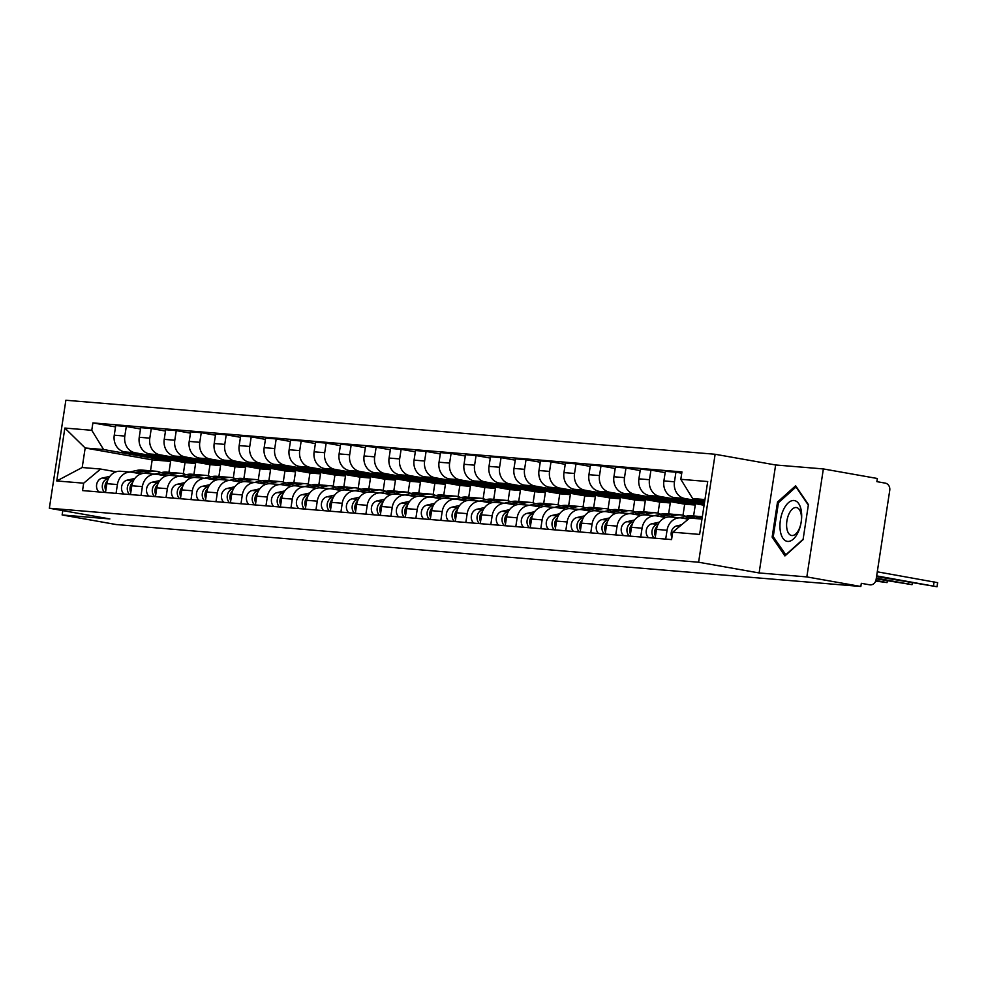 <?xml version="1.0" encoding="UTF-8"?>
<svg xmlns="http://www.w3.org/2000/svg" width="987" height="987" viewBox="0 0 987 987"><rect width="100%" height="100%" fill="white"/><g stroke="black" fill="none" stroke-linecap="round" stroke-linejoin="round"><path stroke-width="1.48" d="M806.835 576.914L823.355 468.936L775.634 464.976L715.131 454.267L65.87 400.253L49.35 508.231L698.611 562.232L759.114 572.953L806.835 576.914L860.837 586.475L116.121 524.529L62.132 514.967L109.853 518.94L49.35 508.231M823.355 468.936L877.357 478.498L876.875 481.644L885.29 483.137A6.378 5.503 94.8 0 1 889.743 490.391L876.111 579.48A6.378 5.503 94.8 0 1 870.164 584.872L869.72 584.822A6.378 5.503 94.8 0 0 870.164 584.872M62.798 510.612L62.132 514.967M869.72 584.822L861.318 583.329L860.837 586.475M704.582 502.001L684.731 498.484A14.657 12.658 -85.2 0 1 674.466 481.792L675.935 472.193L665.361 471.317L663.893 480.916A14.657 12.658 94.8 0 0 674.158 497.608L704.434 502.963M680.746 517.879L670.173 516.991A14.657 12.658 94.8 0 0 656.478 529.39L667.052 530.278A14.657 12.658 -85.2 0 1 680.746 517.879A14.657 12.658 -85.2 0 1 681.746 518.002L688.309 519.162M667.052 530.278L665.694 539.099M681.733 473.217L675.935 472.193M656.478 529.39L655.134 538.223M704.237 504.283L659.748 496.412A14.657 12.658 -85.2 0 1 649.483 479.719L650.951 470.12L640.378 469.232L638.91 478.843A14.657 12.658 94.8 0 0 649.175 495.523L704.089 505.245M640.711 537.014L642.068 528.193A14.657 12.658 -85.2 0 1 655.763 515.794A14.657 12.658 -85.2 0 1 656.762 515.93L665.769 517.521M665.164 472.625L650.951 470.12M655.763 515.794L645.19 514.918A14.657 12.658 94.8 0 0 631.495 527.317L630.15 536.138M693.602 515.967L695.267 505.036L634.764 494.327A14.657 12.658 -85.2 0 1 624.5 477.634L625.968 468.035L615.394 467.159L613.926 476.758A14.657 12.658 94.8 0 0 624.191 493.451L684.694 504.16L682.992 515.313M615.728 534.942L617.085 526.12A14.657 12.658 -85.2 0 1 630.779 513.721A14.657 12.658 -85.2 0 1 631.779 513.845L640.785 515.436M640.181 470.552L625.968 468.035M630.779 513.721L620.206 512.833A14.657 12.658 94.8 0 0 606.511 525.244L605.167 534.066M668.618 513.894L670.284 502.963L609.781 492.254A14.657 12.658 -85.2 0 1 599.516 475.561L600.984 465.963L590.411 465.074L588.943 474.685A14.657 12.658 94.8 0 0 599.208 491.366L659.711 502.075L658.008 513.24M590.744 532.857L592.101 524.035A14.657 12.658 -85.2 0 1 605.796 511.636A14.657 12.658 -85.2 0 1 606.795 511.772L615.802 513.363M615.197 468.48L600.984 465.963M605.796 511.636L595.223 510.76A14.657 12.658 94.8 0 0 581.528 523.159L580.183 531.981M643.635 511.809L645.301 500.878L584.797 490.169A14.657 12.658 -85.2 0 1 574.533 473.476L576.001 463.878L565.428 463.002L563.959 472.6A14.657 12.658 94.8 0 0 574.224 489.293L634.727 500.002L633.025 511.155M565.761 530.784L567.118 521.963A14.657 12.658 -85.2 0 1 580.812 509.563A14.657 12.658 -85.2 0 1 581.812 509.687L590.818 511.278M590.214 466.395L576.001 463.878M580.812 509.563L570.239 508.675A14.657 12.658 94.8 0 0 556.545 521.087L555.188 529.908M618.652 509.736L620.317 498.805L559.814 488.096A14.657 12.658 -85.2 0 1 549.549 471.404L551.017 461.805L540.444 460.917L538.976 470.528A14.657 12.658 94.8 0 0 549.241 487.208L609.744 497.929L608.041 509.082M540.777 528.699L542.134 519.878A14.657 12.658 -85.2 0 1 555.829 507.478A14.657 12.658 -85.2 0 1 556.828 507.614L565.835 509.206M565.23 464.322L551.017 461.805M555.829 507.478L545.256 506.602A14.657 12.658 94.8 0 0 531.561 519.002L530.204 527.823M593.656 507.651L595.334 496.72L534.831 486.011A14.657 12.658 -85.2 0 1 524.566 469.318L526.034 459.72L515.461 458.844L513.993 468.443A14.657 12.658 94.8 0 0 524.257 485.135L584.76 495.844L583.058 506.997M515.794 526.626L517.151 517.805A14.657 12.658 -85.2 0 1 530.846 505.406A14.657 12.658 -85.2 0 1 531.845 505.529L540.851 507.133M540.247 462.237L526.034 459.72M530.846 505.406L520.272 504.517A14.657 12.658 94.8 0 0 506.578 516.929L505.221 525.75M568.672 505.578L570.35 494.647L509.847 483.938A14.657 12.658 -85.2 0 1 499.582 467.246L501.051 457.647L490.477 456.759L489.009 466.37A14.657 12.658 94.8 0 0 499.274 483.062L559.777 493.771L558.074 504.925M490.81 524.553L492.168 515.72A14.657 12.658 -85.2 0 1 505.862 503.321A14.657 12.658 -85.2 0 1 506.862 503.456L515.868 505.048M515.263 460.164L501.051 457.647M505.862 503.321L495.289 502.445A14.657 12.658 94.8 0 0 481.594 514.844L480.237 523.665M543.689 503.493L545.367 492.562L484.864 481.853A14.657 12.658 -85.2 0 1 474.599 465.173L476.067 455.562L465.494 454.686L464.026 464.285A14.657 12.658 94.8 0 0 474.291 480.977L534.794 491.686L533.091 502.852M465.827 522.468L467.184 513.647A14.657 12.658 -85.2 0 1 480.879 501.248A14.657 12.658 -85.2 0 1 481.878 501.371L490.884 502.975M490.28 458.079L476.067 455.562M480.879 501.248L470.305 500.372A14.657 12.658 94.8 0 0 456.611 512.771L455.254 521.592M518.706 501.421L520.383 490.49L459.88 479.781A14.657 12.658 -85.2 0 1 449.616 463.088L451.084 453.489L440.51 452.614L439.042 462.212A14.657 12.658 94.8 0 0 449.307 478.905L509.81 489.614L508.108 500.767M440.844 520.396L442.201 511.574A14.657 12.658 -85.2 0 1 455.895 499.163A14.657 12.658 -85.2 0 1 456.895 499.299L465.901 500.89M465.296 456.006L451.084 453.489M455.895 499.163L445.322 498.287A14.657 12.658 94.8 0 0 431.627 510.686L430.27 519.507M493.722 499.348L495.4 488.417L434.897 477.696A14.657 12.658 -85.2 0 1 424.632 461.015L426.1 451.404L415.527 450.528L414.059 460.127A14.657 12.658 94.8 0 0 424.324 476.82L484.827 487.529L483.124 498.694M415.86 518.311L417.205 509.489A14.657 12.658 -85.2 0 1 430.912 497.09A14.657 12.658 -85.2 0 1 431.911 497.214L440.918 498.817M440.313 453.921L426.1 451.404M430.912 497.09L420.339 496.214A14.657 12.658 94.8 0 0 406.644 508.613L405.287 517.435M468.739 497.263L470.417 486.332L409.913 475.623A14.657 12.658 -85.2 0 1 399.649 458.93L401.117 449.332L390.544 448.456L389.075 458.054A14.657 12.658 94.8 0 0 399.34 474.747L459.843 485.456L458.141 496.609M390.877 516.238L392.221 507.417A14.657 12.658 -85.2 0 1 405.928 495.005A14.657 12.658 -85.2 0 1 406.928 495.141L415.934 496.732M415.33 451.849L401.117 449.332M405.928 495.005L395.355 494.129A14.657 12.658 94.8 0 0 381.661 506.528L380.303 515.35M443.755 495.19L445.433 484.259L384.93 473.538A14.657 12.658 -85.2 0 1 374.665 456.858L376.133 447.247L365.56 446.371L364.092 455.969A14.657 12.658 94.8 0 0 374.357 472.662L434.86 483.371L433.157 494.536M365.893 514.153L367.238 505.332A14.657 12.658 -85.2 0 1 380.945 492.932A14.657 12.658 -85.2 0 1 381.944 493.056L390.951 494.66M390.346 449.764L376.133 447.247M380.945 492.932L370.372 492.057A14.657 12.658 94.8 0 0 356.677 504.456L355.32 513.277M418.772 493.105L420.45 482.174L359.947 471.465A14.657 12.658 -85.2 0 1 349.682 454.773L351.15 445.174L340.577 444.298L339.109 453.897A14.657 12.658 94.8 0 0 349.373 470.589L409.876 481.298L408.174 492.451M340.91 512.08L342.255 503.259A14.657 12.658 -85.2 0 1 355.962 490.847A14.657 12.658 -85.2 0 1 356.961 490.983L365.967 492.575M365.363 447.691L351.15 445.174M355.962 490.847L345.388 489.971A14.657 12.658 94.8 0 0 331.694 502.371L330.337 511.192M393.788 491.032L395.466 480.101L334.963 469.393A14.657 12.658 -85.2 0 1 324.698 452.7L326.166 443.101L315.593 442.213L314.125 451.812A14.657 12.658 94.8 0 0 324.39 468.504L384.893 479.213L383.19 490.379M315.926 509.995L317.271 501.174A14.657 12.658 -85.2 0 1 330.978 488.775A14.657 12.658 -85.2 0 1 331.977 488.91L340.984 490.502M340.379 445.606L326.166 443.101M330.978 488.775L320.405 487.899A14.657 12.658 94.8 0 0 306.71 500.298L305.353 509.119M368.805 488.947L370.483 478.016L309.98 467.307A14.657 12.658 -85.2 0 1 299.715 450.615L301.183 441.016L290.61 440.14L289.142 449.739A14.657 12.658 94.8 0 0 299.406 466.432L359.91 477.14L358.207 488.294M290.943 507.923L292.288 499.101A14.657 12.658 -85.2 0 1 305.982 486.702A14.657 12.658 -85.2 0 1 306.994 486.825L316 488.417M315.396 443.533L301.183 441.016M305.982 486.702L295.421 485.814A14.657 12.658 94.8 0 0 281.727 498.213L280.37 507.047M343.821 486.875L345.499 475.944L284.996 465.235A14.657 12.658 -85.2 0 1 274.731 448.542L276.2 438.944L265.626 438.055L264.158 447.666A14.657 12.658 94.8 0 0 274.423 464.346L334.926 475.055L333.224 486.221M265.959 505.837L267.304 497.016A14.657 12.658 -85.2 0 1 280.999 484.617A14.657 12.658 -85.2 0 1 282.011 484.753L291.017 486.344M290.412 441.46L276.2 438.944M280.999 484.617L270.438 483.741A14.657 12.658 94.8 0 0 256.743 496.14L255.386 504.962M318.838 484.79L320.516 473.859L260.013 463.15A14.657 12.658 -85.2 0 1 249.748 446.457L251.216 436.859L240.643 435.983L239.175 445.581A14.657 12.658 94.8 0 0 249.44 462.274L309.943 472.983L308.24 484.136M240.976 503.765L242.321 494.943A14.657 12.658 -85.2 0 1 256.015 482.544A14.657 12.658 -85.2 0 1 257.027 482.668L266.034 484.259M265.429 439.375L251.216 436.859M256.015 482.544L245.455 481.656A14.657 12.658 94.8 0 0 231.76 494.068L230.403 502.889M293.855 482.717L295.532 471.786L235.029 461.077A14.657 12.658 -85.2 0 1 224.765 444.384L226.233 434.786L215.66 433.898L214.191 443.508A14.657 12.658 94.8 0 0 224.456 460.189L284.959 470.91L283.257 482.063M215.993 501.68L217.337 492.858A14.657 12.658 -85.2 0 1 231.032 480.459A14.657 12.658 -85.2 0 1 232.031 480.595L241.05 482.187M240.446 437.303L226.233 434.786M231.032 480.459L220.471 479.583A14.657 12.658 94.8 0 0 206.776 491.982L205.419 500.804M268.871 480.632L270.549 469.701L210.046 458.992A14.657 12.658 -85.2 0 1 199.781 442.299L201.249 432.701L190.676 431.825L189.208 441.423A14.657 12.658 94.8 0 0 199.473 458.116L259.976 468.825L258.273 479.978M191.009 499.607L192.354 490.786A14.657 12.658 -85.2 0 1 206.049 478.387A14.657 12.658 -85.2 0 1 207.048 478.51L216.067 480.114M215.462 435.218L201.249 432.701M206.049 478.387L195.488 477.498A14.657 12.658 94.8 0 0 181.793 489.91L180.436 498.731M243.888 478.559L245.566 467.628L185.062 456.919A14.657 12.658 -85.2 0 1 174.798 440.227L176.266 430.628L165.693 429.74L164.224 439.351A14.657 12.658 94.8 0 0 174.489 456.043L234.992 466.752L233.29 477.905M166.026 497.534L167.371 488.701A14.657 12.658 -85.2 0 1 181.065 476.302A14.657 12.658 -85.2 0 1 182.064 476.437L191.083 478.029M190.479 433.145L176.266 430.628M181.065 476.302L170.504 475.426A14.657 12.658 94.8 0 0 156.797 487.825L155.452 496.646M218.904 476.474L220.582 465.543L160.067 454.834A14.657 12.658 -85.2 0 1 149.802 438.154L151.282 428.543L140.709 427.667L139.241 437.266A14.657 12.658 94.8 0 0 149.506 453.958L210.009 464.667L208.306 475.82M141.042 495.449L142.387 486.628A14.657 12.658 -85.2 0 1 156.082 474.229A14.657 12.658 -85.2 0 1 157.081 474.352L166.1 475.956M165.495 431.06L151.282 428.543M156.082 474.229L145.521 473.353A14.657 12.658 94.8 0 0 131.814 485.752L130.469 494.573M193.921 474.402L195.599 463.471L135.083 452.762A14.657 12.658 -85.2 0 1 124.818 436.069L126.299 426.47L115.726 425.594L114.258 435.193A14.657 12.658 94.8 0 0 124.522 451.886L185.025 462.595L183.311 473.748M116.059 493.377L117.404 484.555A14.657 12.658 -85.2 0 1 131.098 472.144A14.657 12.658 -85.2 0 1 132.098 472.279L141.116 473.871M140.499 428.987L126.299 426.47M131.098 472.144L120.537 471.268A14.657 12.658 94.8 0 0 106.83 483.667L105.486 492.488M195.599 463.471L185.025 462.595M220.582 465.543L210.009 464.667M245.566 467.628L234.992 466.752M270.549 469.701L259.976 468.825M295.532 471.786L284.959 470.91M320.516 473.859L309.943 472.983M345.499 475.944L334.926 475.055M370.483 478.016L359.91 477.14M395.466 480.101L384.893 479.213M420.45 482.174L409.876 481.298M445.433 484.259L434.86 483.371M470.417 486.332L459.843 485.456M495.4 488.417L484.827 487.529M520.383 490.49L509.81 489.614M545.367 492.562L534.794 491.686M570.35 494.647L559.777 493.771M595.334 496.72L584.76 495.844M620.317 498.805L609.744 497.929M645.301 500.878L634.727 500.002M670.284 502.963L659.711 502.075M695.267 505.036L684.694 504.16M704.952 499.558L692.64 498.534L704.78 500.68M692.64 498.534L680.808 479.3L707.716 481.545L699.623 534.423L672.715 532.19L689.642 518.052L701.967 519.076M168.937 472.317L170.615 461.385L152.195 459.856L85.178 447.999L82.192 467.517L100.612 469.047L83.673 483.186L82.538 490.588L671.579 539.581L672.715 532.19M83.673 483.186L56.765 480.953L64.858 428.062L91.766 430.295L103.598 449.529L85.178 447.999L64.858 428.062M680.808 479.3L681.943 471.909L92.901 422.905L91.766 430.295M715.131 454.267L698.611 562.232M775.634 464.976L759.114 572.953M772.142 537.113L784.912 555.94L803.048 539.692L808.415 504.616L795.645 485.789L777.509 502.038L772.142 537.113L773.709 537.397M152.195 459.856L150.517 470.787M170.615 461.385L103.598 449.529M100.612 469.047L116.133 471.798M115.516 426.902L92.901 422.905M82.192 467.517L56.765 480.953M778.928 502.297L777.509 502.038M681.523 524.825L676.909 525.849A7.97 6.884 94.8 0 0 671.9 537.471M877.295 571.806L937.65 582.663L937.021 586.747L876.666 575.89M876.555 576.568L937.021 586.747M698.327 516.423A19.123 16.52 94.8 0 0 696.97 516.25A19.123 16.52 94.8 0 0 692.677 516.546L684.127 518.422M696.97 516.25L691.208 515.769A19.123 16.52 94.8 0 0 686.903 516.065L679.253 517.743M658.218 524.134L657.687 524.245A7.97 6.884 94.8 0 0 652.197 530.044A7.97 6.884 94.8 0 0 654.245 538.149M659.526 522.098L651.926 523.764A7.97 6.884 94.8 0 0 646.436 529.563A7.97 6.884 94.8 0 0 648.471 537.668M702.337 516.694L699.697 516.472A19.123 16.52 94.8 0 0 695.391 516.769L686.212 518.792M702.275 517.052A19.123 16.52 94.8 0 0 701.165 517.25L695.366 518.52M657.33 526.12A7.97 6.884 94.8 0 0 655.442 536.163M876.209 578.851L912.037 584.674L876.308 578.172M673.344 514.35A19.123 16.52 94.8 0 0 671.987 514.178A19.123 16.52 94.8 0 0 667.693 514.461L659.143 516.349M671.987 514.178L666.225 513.696A19.123 16.52 94.8 0 0 661.919 513.98L654.27 515.67M633.235 522.049L632.704 522.172A7.97 6.884 94.8 0 0 627.214 527.971A7.97 6.884 94.8 0 0 629.25 536.064M634.542 520.013L626.942 521.691A7.97 6.884 94.8 0 0 621.452 527.49A7.97 6.884 94.8 0 0 623.488 535.583M685.681 516.337A19.123 16.52 94.8 0 0 680.475 514.881L674.713 514.4A19.123 16.52 94.8 0 0 670.407 514.696L661.228 516.719M680.475 514.881A19.123 16.52 94.8 0 0 676.181 515.165L666.978 517.2M666.78 517.237L665.633 517.496M632.346 524.035A7.97 6.884 94.8 0 0 630.459 534.09M875.666 581.096L887.054 582.589L875.901 580.442M801.395 511.476A20.715 10.413 -80 0 0 788.329 502.802A20.715 10.413 -80 0 0 780.236 530.438A20.715 10.413 -80 0 0 793.314 539.112A20.715 10.413 -80 0 0 801.395 511.476M801.271 515.041A14.188 7.131 -80 0 0 796.497 507.565A14.188 7.131 -80 0 0 789.057 513.733A14.188 7.131 -80 0 0 786.787 528.02A14.188 7.131 -80 0 0 791.562 535.497A14.188 7.131 -80 0 0 799.001 529.316A14.188 7.131 -80 0 0 801.271 515.041M785.948 555.002L773.24 536.706L778.447 502.716L796.015 486.973L808.341 505.122M803.11 539.272L785.615 554.953M648.36 512.278A19.123 16.52 94.8 0 0 647.003 512.093A19.123 16.52 94.8 0 0 642.71 512.389L634.16 514.264M647.003 512.093L641.242 511.611A19.123 16.52 94.8 0 0 636.936 511.908L629.287 513.598M608.251 519.976L607.721 520.087A7.97 6.884 94.8 0 0 602.23 525.886A7.97 6.884 94.8 0 0 604.266 533.992M609.547 517.941L601.959 519.618A7.97 6.884 94.8 0 0 596.469 525.405A7.97 6.884 94.8 0 0 598.504 533.511M660.698 514.252A19.123 16.52 94.8 0 0 655.491 512.796L649.73 512.315A19.123 16.52 94.8 0 0 645.424 512.611L636.245 514.634M655.491 512.796A19.123 16.52 94.8 0 0 651.198 513.092L641.994 515.115M641.797 515.165L640.637 515.411M607.363 521.963A7.97 6.884 94.8 0 0 605.475 532.005M623.377 510.193A19.123 16.52 94.8 0 0 622.02 510.02A19.123 16.52 94.8 0 0 617.726 510.304L609.176 512.191M622.02 510.02L616.258 509.539A19.123 16.52 94.8 0 0 611.952 509.823L604.303 511.513M583.268 517.891L582.737 518.015A7.97 6.884 94.8 0 0 577.247 523.813A7.97 6.884 94.8 0 0 579.283 531.907M584.563 515.856L576.976 517.533A7.97 6.884 94.8 0 0 571.485 523.332A7.97 6.884 94.8 0 0 573.521 531.425M635.714 512.179A19.123 16.52 94.8 0 0 630.508 510.723L624.746 510.242A19.123 16.52 94.8 0 0 620.441 510.538L611.261 512.561M630.508 510.723A19.123 16.52 94.8 0 0 626.214 511.007L617.011 513.043M616.813 513.08L615.654 513.339M582.379 519.878A7.97 6.884 94.8 0 0 580.492 529.933M598.393 508.12A19.123 16.52 94.8 0 0 597.036 507.935A19.123 16.52 94.8 0 0 592.743 508.231L584.193 510.106M597.036 507.935L591.275 507.454A19.123 16.52 94.8 0 0 586.969 507.75L579.32 509.44M558.284 515.819L557.754 515.93A7.97 6.884 94.8 0 0 552.264 521.728A7.97 6.884 94.8 0 0 554.299 529.834M559.58 513.783L551.992 515.461A7.97 6.884 94.8 0 0 546.502 521.247A7.97 6.884 94.8 0 0 548.538 529.353M610.731 510.094A19.123 16.52 94.8 0 0 605.524 508.638L599.763 508.157A19.123 16.52 94.8 0 0 595.457 508.453L586.266 510.476M605.524 508.638A19.123 16.52 94.8 0 0 601.231 508.934L592.027 510.958M591.83 511.007L590.67 511.254M557.396 517.805A7.97 6.884 94.8 0 0 555.508 527.86M573.41 506.035A19.123 16.52 94.8 0 0 572.053 505.862A19.123 16.52 94.8 0 0 567.759 506.146L559.21 508.034M572.053 505.862L566.291 505.381A19.123 16.52 94.8 0 0 561.985 505.665L554.336 507.355M533.301 513.746L532.77 513.857A7.97 6.884 94.8 0 0 527.28 519.655A7.97 6.884 94.8 0 0 529.316 527.749M534.596 511.698L527.009 513.376A7.97 6.884 94.8 0 0 521.518 519.174A7.97 6.884 94.8 0 0 523.554 527.268M585.747 508.021A19.123 16.52 94.8 0 0 580.541 506.565L574.779 506.084A19.123 16.52 94.8 0 0 570.474 506.38L561.282 508.404M580.541 506.565A19.123 16.52 94.8 0 0 576.235 506.862L567.044 508.885M566.846 508.922L565.687 509.181M532.4 515.732A7.97 6.884 94.8 0 0 530.525 525.775M548.427 503.962A19.123 16.52 94.8 0 0 547.069 503.777A19.123 16.52 94.8 0 0 542.764 504.073L534.226 505.949M547.069 503.777L541.308 503.296A19.123 16.52 94.8 0 0 537.002 503.592L529.353 505.282M508.317 511.661L507.787 511.784A7.97 6.884 94.8 0 0 502.297 517.57A7.97 6.884 94.8 0 0 504.332 525.676M509.613 509.625L502.025 511.303A7.97 6.884 94.8 0 0 496.535 517.102A7.97 6.884 94.8 0 0 498.571 525.195M560.764 505.936A19.123 16.52 94.8 0 0 555.558 504.48L549.796 504.012A19.123 16.52 94.8 0 0 545.49 504.295L536.299 506.319M555.558 504.48A19.123 16.52 94.8 0 0 551.252 504.776L542.06 506.8M541.863 506.849L540.703 507.096M507.417 513.647A7.97 6.884 94.8 0 0 505.541 523.702M523.443 501.877A19.123 16.52 94.8 0 0 522.086 501.704A19.123 16.52 94.8 0 0 517.78 501.988L509.243 503.876M522.086 501.704L516.324 501.223A19.123 16.52 94.8 0 0 512.019 501.519L504.369 503.197M483.334 509.588L482.803 509.699A7.97 6.884 94.8 0 0 477.313 515.498A7.97 6.884 94.8 0 0 479.349 523.591M484.629 507.552L477.029 509.218A7.97 6.884 94.8 0 0 471.552 515.017A7.97 6.884 94.8 0 0 473.587 523.11M535.781 503.863A19.123 16.52 94.8 0 0 530.574 502.408L524.813 501.927A19.123 16.52 94.8 0 0 520.507 502.223L511.315 504.246M530.574 502.408A19.123 16.52 94.8 0 0 526.268 502.704L517.077 504.727M516.88 504.764L515.72 505.023M482.433 511.574A7.97 6.884 94.8 0 0 480.558 521.617M498.46 499.804A19.123 16.52 94.8 0 0 497.103 499.619A19.123 16.52 94.8 0 0 492.797 499.915L484.259 501.791M497.103 499.619L491.341 499.138A19.123 16.52 94.8 0 0 487.035 499.434L479.386 501.125M458.35 507.503L457.82 507.626A7.97 6.884 94.8 0 0 452.33 513.425A7.97 6.884 94.8 0 0 454.365 521.518M459.646 505.467L452.046 507.145A7.97 6.884 94.8 0 0 446.568 512.944A7.97 6.884 94.8 0 0 448.604 521.037M510.797 501.778A19.123 16.52 94.8 0 0 505.591 500.335L499.829 499.854A19.123 16.52 94.8 0 0 495.523 500.138L486.332 502.161M505.591 500.335A19.123 16.52 94.8 0 0 501.285 500.619L492.094 502.642M491.896 502.691L490.736 502.951M457.45 509.489A7.97 6.884 94.8 0 0 455.575 519.544M473.476 497.719A19.123 16.52 94.8 0 0 472.119 497.547A19.123 16.52 94.8 0 0 467.813 497.83L459.276 499.718M472.119 497.547L466.357 497.066A19.123 16.52 94.8 0 0 462.052 497.362L454.402 499.04M433.367 505.43L432.837 505.541A7.97 6.884 94.8 0 0 427.346 511.34A7.97 6.884 94.8 0 0 429.382 519.433M434.662 503.395L427.063 505.06A7.97 6.884 94.8 0 0 421.585 510.859A7.97 6.884 94.8 0 0 423.62 518.952M485.814 499.706A19.123 16.52 94.8 0 0 480.607 498.25L474.846 497.769A19.123 16.52 94.8 0 0 470.54 498.065L461.348 500.088M480.607 498.25A19.123 16.52 94.8 0 0 476.302 498.546L467.11 500.569M466.913 500.619L465.753 500.865M432.466 507.417A7.97 6.884 94.8 0 0 430.591 517.459M448.493 495.647A19.123 16.52 94.8 0 0 447.136 495.462A19.123 16.52 94.8 0 0 442.83 495.758L434.292 497.645M447.136 495.462L441.362 494.98A19.123 16.52 94.8 0 0 437.068 495.277L429.419 496.967M408.384 503.345L407.853 503.469A7.97 6.884 94.8 0 0 402.363 509.267A7.97 6.884 94.8 0 0 404.399 517.361M409.679 501.31L402.079 502.988A7.97 6.884 94.8 0 0 396.601 508.786A7.97 6.884 94.8 0 0 398.637 516.88M460.83 497.621A19.123 16.52 94.8 0 0 455.624 496.177L449.85 495.696A19.123 16.52 94.8 0 0 445.556 495.98L436.365 498.003M455.624 496.177A19.123 16.52 94.8 0 0 451.318 496.461L442.127 498.484M441.929 498.534L440.77 498.793M407.483 505.332A7.97 6.884 94.8 0 0 405.608 515.387M423.509 493.562A19.123 16.52 94.8 0 0 422.152 493.389A19.123 16.52 94.8 0 0 417.846 493.685L409.309 495.56M422.152 493.389L416.378 492.908A19.123 16.52 94.8 0 0 412.085 493.204L404.436 494.882M383.4 501.273L382.87 501.384A7.97 6.884 94.8 0 0 377.379 507.182A7.97 6.884 94.8 0 0 379.415 515.276M384.696 499.237L377.096 500.902A7.97 6.884 94.8 0 0 371.618 506.701A7.97 6.884 94.8 0 0 373.654 514.807M435.847 495.548A19.123 16.52 94.8 0 0 430.64 494.092L424.866 493.611A19.123 16.52 94.8 0 0 420.573 493.907L411.382 495.93M430.64 494.092A19.123 16.52 94.8 0 0 426.335 494.388L417.143 496.412M416.933 496.461L415.786 496.708M382.5 503.259A7.97 6.884 94.8 0 0 380.624 513.302M398.526 491.489A19.123 16.52 94.8 0 0 397.169 491.304A19.123 16.52 94.8 0 0 392.863 491.6L384.325 493.488M397.169 491.304L391.395 490.835A19.123 16.52 94.8 0 0 387.101 491.119L379.452 492.809M358.417 499.188L357.886 499.311A7.97 6.884 94.8 0 0 352.396 505.11A7.97 6.884 94.8 0 0 354.432 513.203M359.712 497.152L352.112 498.83A7.97 6.884 94.8 0 0 346.634 504.628A7.97 6.884 94.8 0 0 348.67 512.722M410.863 493.463A19.123 16.52 94.8 0 0 405.657 492.019L399.883 491.538A19.123 16.52 94.8 0 0 395.59 491.822L386.398 493.845M405.657 492.019A19.123 16.52 94.8 0 0 401.351 492.303L392.16 494.327M391.95 494.376L390.803 494.635M357.516 501.174A7.97 6.884 94.8 0 0 355.641 511.229M373.542 489.404A19.123 16.52 94.8 0 0 372.185 489.231A19.123 16.52 94.8 0 0 367.88 489.527L359.342 491.403M372.185 489.231L366.411 488.75A19.123 16.52 94.8 0 0 362.118 489.046L354.456 490.724M333.433 497.115L332.903 497.226A7.97 6.884 94.8 0 0 327.413 503.025A7.97 6.884 94.8 0 0 329.448 511.118M334.729 495.079L327.129 496.745A7.97 6.884 94.8 0 0 321.639 502.543A7.97 6.884 94.8 0 0 323.687 510.649M385.88 491.39A19.123 16.52 94.8 0 0 380.674 489.934L374.9 489.453A19.123 16.52 94.8 0 0 370.606 489.749L361.415 491.773M380.674 489.934A19.123 16.52 94.8 0 0 376.368 490.231L367.176 492.254M366.967 492.303L365.819 492.55M332.533 499.101A7.97 6.884 94.8 0 0 330.657 509.144M348.559 487.331A19.123 16.52 94.8 0 0 347.202 487.146A19.123 16.52 94.8 0 0 342.896 487.442L334.359 489.33M347.202 487.146L341.428 486.677A19.123 16.52 94.8 0 0 337.135 486.961L329.473 488.651M308.45 495.03L307.919 495.153A7.97 6.884 94.8 0 0 302.429 500.952A7.97 6.884 94.8 0 0 304.465 509.045M309.745 492.994L302.145 494.672A7.97 6.884 94.8 0 0 296.655 500.471A7.97 6.884 94.8 0 0 298.703 508.564M360.897 489.318A19.123 16.52 94.8 0 0 355.69 487.862L349.916 487.381A19.123 16.52 94.8 0 0 345.623 487.664L336.431 489.7M355.69 487.862A19.123 16.52 94.8 0 0 351.384 488.146L342.193 490.181M341.983 490.218L340.836 490.477M307.549 497.016A7.97 6.884 94.8 0 0 305.674 507.071M323.576 485.246A19.123 16.52 94.8 0 0 322.218 485.073A19.123 16.52 94.8 0 0 317.913 485.37L309.375 487.245M322.218 485.073L316.445 484.592A19.123 16.52 94.8 0 0 312.151 484.888L304.489 486.566M283.466 492.957L282.936 493.068A7.97 6.884 94.8 0 0 277.446 498.867A7.97 6.884 94.8 0 0 279.481 506.973M284.762 490.921L277.162 492.587A7.97 6.884 94.8 0 0 271.672 498.386A7.97 6.884 94.8 0 0 273.72 506.491M335.913 487.233A19.123 16.52 94.8 0 0 330.707 485.777L324.933 485.296A19.123 16.52 94.8 0 0 320.639 485.592L311.448 487.615M330.707 485.777A19.123 16.52 94.8 0 0 326.401 486.073L317.209 488.096M317 488.146L315.852 488.392M282.566 494.943A7.97 6.884 94.8 0 0 280.69 504.986M298.592 483.174A19.123 16.52 94.8 0 0 297.235 483.001A19.123 16.52 94.8 0 0 292.929 483.285L284.392 485.172M297.235 483.001L291.461 482.52A19.123 16.52 94.8 0 0 287.168 482.803L279.506 484.494M258.471 490.872L257.952 490.995A7.97 6.884 94.8 0 0 252.462 496.794A7.97 6.884 94.8 0 0 254.498 504.888M259.778 488.836L252.178 490.514A7.97 6.884 94.8 0 0 246.688 496.313A7.97 6.884 94.8 0 0 248.736 504.406M310.93 485.16A19.123 16.52 94.8 0 0 305.723 483.704L299.949 483.223A19.123 16.52 94.8 0 0 295.656 483.519L286.464 485.542M305.723 483.704A19.123 16.52 94.8 0 0 301.417 483.988L292.226 486.023M292.016 486.06L290.869 486.32M257.582 492.858A7.97 6.884 94.8 0 0 255.707 502.914M273.609 481.101A19.123 16.52 94.8 0 0 272.252 480.916A19.123 16.52 94.8 0 0 267.946 481.212L259.408 483.087M272.252 480.916L266.478 480.435A19.123 16.52 94.8 0 0 262.184 480.731L254.523 482.421M233.487 488.799L232.969 488.91A7.97 6.884 94.8 0 0 227.479 494.709A7.97 6.884 94.8 0 0 229.515 502.815M234.795 486.764L227.195 488.442A7.97 6.884 94.8 0 0 221.705 494.228A7.97 6.884 94.8 0 0 223.753 502.334M285.946 483.075A19.123 16.52 94.8 0 0 280.74 481.619L274.966 481.138A19.123 16.52 94.8 0 0 270.672 481.434L261.481 483.457M280.74 481.619A19.123 16.52 94.8 0 0 276.434 481.915L267.243 483.938M267.033 483.988L265.885 484.235M232.599 490.786A7.97 6.884 94.8 0 0 230.724 500.841M248.613 479.016A19.123 16.52 94.8 0 0 247.268 478.843A19.123 16.52 94.8 0 0 242.962 479.127L234.425 481.014M247.268 478.843L241.494 478.362A19.123 16.52 94.8 0 0 237.201 478.646L229.539 480.336M208.504 486.727L207.986 486.838A7.97 6.884 94.8 0 0 202.495 492.636A7.97 6.884 94.8 0 0 204.531 500.73M209.812 484.679L202.212 486.357A7.97 6.884 94.8 0 0 196.721 492.155A7.97 6.884 94.8 0 0 198.769 500.249M260.963 481.002A19.123 16.52 94.8 0 0 255.756 479.546L249.982 479.065A19.123 16.52 94.8 0 0 245.689 479.361L236.498 481.385M255.756 479.546A19.123 16.52 94.8 0 0 251.451 479.842L242.259 481.866M242.049 481.903L240.902 482.162M207.615 488.701A7.97 6.884 94.8 0 0 205.74 498.756M223.63 476.943A19.123 16.52 94.8 0 0 222.285 476.758A19.123 16.52 94.8 0 0 217.979 477.054L209.441 478.929M222.285 476.758L216.511 476.277A19.123 16.52 94.8 0 0 212.217 476.573L204.556 478.263M183.52 484.642L182.99 484.765A7.97 6.884 94.8 0 0 177.512 490.551A7.97 6.884 94.8 0 0 179.548 498.657M184.828 482.606L177.228 484.284A7.97 6.884 94.8 0 0 171.738 490.083A7.97 6.884 94.8 0 0 173.786 498.176M235.979 478.917A19.123 16.52 94.8 0 0 230.773 477.461L224.999 476.992A19.123 16.52 94.8 0 0 220.706 477.276L211.514 479.3M230.773 477.461A19.123 16.52 94.8 0 0 226.467 477.757L217.276 479.781M217.066 479.83L215.919 480.077M182.632 486.628A7.97 6.884 94.8 0 0 180.744 496.683M198.646 474.858A19.123 16.52 94.8 0 0 197.301 474.685A19.123 16.52 94.8 0 0 192.996 474.969L184.446 476.857M197.301 474.685L191.527 474.204A19.123 16.52 94.8 0 0 187.234 474.488L179.572 476.178M158.537 482.569L158.006 482.68A7.97 6.884 94.8 0 0 152.529 488.479A7.97 6.884 94.8 0 0 154.564 496.572M159.845 480.533L152.245 482.199A7.97 6.884 94.8 0 0 146.755 487.997A7.97 6.884 94.8 0 0 148.803 496.091M210.996 476.844A19.123 16.52 94.8 0 0 205.79 475.389L200.016 474.907A19.123 16.52 94.8 0 0 195.722 475.203L186.531 477.227M205.79 475.389A19.123 16.52 94.8 0 0 201.484 475.685L192.292 477.708M192.083 477.745L190.935 478.004M157.649 484.555A7.97 6.884 94.8 0 0 155.761 494.598M173.663 472.785A19.123 16.52 94.8 0 0 172.318 472.6A19.123 16.52 94.8 0 0 168.012 472.896L159.462 474.772M172.318 472.6L166.544 472.119A19.123 16.52 94.8 0 0 162.25 472.415L154.589 474.105M133.553 480.484L133.023 480.607A7.97 6.884 94.8 0 0 127.545 486.406A7.97 6.884 94.8 0 0 129.581 494.499M134.861 478.448L127.261 480.126A7.97 6.884 94.8 0 0 121.771 485.925A7.97 6.884 94.8 0 0 123.819 494.018M186.012 474.759A19.123 16.52 94.8 0 0 180.794 473.304L175.032 472.835A19.123 16.52 94.8 0 0 170.739 473.118L161.547 475.142M180.794 473.304A19.123 16.52 94.8 0 0 176.5 473.6L167.309 475.623M167.099 475.672L165.952 475.931M132.665 482.47A7.97 6.884 94.8 0 0 130.778 492.525M148.679 470.7A19.123 16.52 94.8 0 0 147.322 470.528A19.123 16.52 94.8 0 0 143.029 470.811L134.479 472.699M147.322 470.528L141.56 470.046A19.123 16.52 94.8 0 0 137.267 470.343L129.605 472.02M108.57 478.411L108.039 478.522A7.97 6.884 94.8 0 0 102.562 484.321A7.97 6.884 94.8 0 0 104.597 492.414M109.878 476.376L102.278 478.041A7.97 6.884 94.8 0 0 96.788 483.84A7.97 6.884 94.8 0 0 98.836 491.933M161.029 472.687A19.123 16.52 94.8 0 0 155.81 471.231L150.049 470.75A19.123 16.52 94.8 0 0 145.755 471.046L136.564 473.069M155.81 471.231A19.123 16.52 94.8 0 0 151.517 471.527L142.325 473.55M142.116 473.6L140.968 473.846M107.682 480.398A7.97 6.884 94.8 0 0 105.794 490.44M124.522 451.886L135.083 452.762M149.506 453.958L160.067 454.834M174.489 456.043L185.062 456.919M199.473 458.116L210.046 458.992M224.456 460.189L235.029 461.077M249.44 462.274L260.013 463.15M274.423 464.346L284.996 465.235M299.406 466.432L309.98 467.307M324.39 468.504L334.963 469.393M349.373 470.589L359.947 471.465M374.357 472.662L384.93 473.538M399.34 474.747L409.913 475.623M424.324 476.82L434.897 477.696M449.307 478.905L459.88 479.781M474.291 480.977L484.864 481.853M499.274 483.062L509.847 483.938M524.257 485.135L534.831 486.011M549.241 487.208L559.814 488.096M574.224 489.293L584.797 490.169M599.208 491.366L609.781 492.254M624.191 493.451L634.764 494.327M649.175 495.523L659.748 496.412M674.158 497.608L684.731 498.484M131.814 485.752L142.387 486.628M156.797 487.825L167.371 488.701M181.793 489.91L192.354 490.786M206.776 491.982L217.337 492.858M231.76 494.068L242.321 494.943M256.743 496.14L267.304 497.016M281.727 498.213L292.288 499.101M306.71 500.298L317.271 501.174M331.694 502.371L342.255 503.259M356.677 504.456L367.238 505.332M381.661 506.528L392.221 507.417M406.644 508.613L417.205 509.489M431.627 510.686L442.201 511.574M456.611 512.771L467.184 513.647M481.594 514.844L492.168 515.72M506.578 516.929L517.151 517.805M531.561 519.002L542.134 519.878M556.545 521.087L567.118 521.963M581.528 523.159L592.101 524.035M606.511 525.244L617.085 526.12M631.495 527.317L642.068 528.193M106.83 483.667L117.404 484.555M139.241 437.266L149.802 438.154M164.224 439.351L174.798 440.227M189.208 441.423L199.781 442.299M214.191 443.508L224.765 444.384M239.175 445.581L249.748 446.457M264.158 447.666L274.731 448.542M289.142 449.739L299.715 450.615M314.125 451.812L324.698 452.7M339.109 453.897L349.682 454.773M364.092 455.969L374.665 456.858M389.075 458.054L399.649 458.93M414.059 460.127L424.632 461.015M439.042 462.212L449.616 463.088M464.026 464.285L474.599 465.173M489.009 466.37L499.582 467.246M513.993 468.443L524.566 469.318M538.976 470.528L549.549 471.404M563.959 472.6L574.533 473.476M588.943 474.685L599.516 475.561M613.926 476.758L624.5 477.634M638.91 478.843L649.483 479.719M663.893 480.916L674.466 481.792M114.258 435.193L124.818 436.069M679.994 526.108L676.909 525.849M933.455 585.945L934.084 581.861M692.677 516.546L686.903 516.065M657.687 524.245L651.926 523.764M701.165 517.25L695.391 516.769M908.472 583.872L908.719 582.256M667.693 514.461L661.919 513.98M632.704 522.172L626.942 521.691M676.181 515.165L670.407 514.696M883.488 581.787L883.735 580.183M642.71 512.389L636.936 511.908M607.721 520.087L601.959 519.618M651.198 513.092L645.424 512.611M617.726 510.304L611.952 509.823M582.737 518.015L576.976 517.533M626.214 511.007L620.441 510.538M592.743 508.231L586.969 507.75M557.754 515.93L551.992 515.461M601.231 508.934L595.457 508.453M567.759 506.146L561.985 505.665M532.77 513.857L527.009 513.376M576.235 506.862L570.474 506.38M542.764 504.073L537.002 503.592M507.787 511.784L502.025 511.303M551.252 504.776L545.49 504.295M517.78 501.988L512.019 501.519M482.803 509.699L477.029 509.218M526.268 502.704L520.507 502.223M492.797 499.915L487.035 499.434M457.82 507.626L452.046 507.145M501.285 500.619L495.523 500.138M467.813 497.83L462.052 497.362M432.837 505.541L427.063 505.06M476.302 498.546L470.54 498.065M442.83 495.758L437.068 495.277M407.853 503.469L402.079 502.988M451.318 496.461L445.556 495.98M417.846 493.685L412.085 493.204M382.87 501.384L377.096 500.902M426.335 494.388L420.573 493.907M392.863 491.6L387.101 491.119M357.886 499.311L352.112 498.83M401.351 492.303L395.59 491.822M367.88 489.527L362.118 489.046M332.903 497.226L327.129 496.745M376.368 490.231L370.606 489.749M342.896 487.442L337.135 486.961M307.919 495.153L302.145 494.672M351.384 488.146L345.623 487.664M317.913 485.37L312.151 484.888M282.936 493.068L277.162 492.587M326.401 486.073L320.639 485.592M292.929 483.285L287.168 482.803M257.952 490.995L252.178 490.514M301.417 483.988L295.656 483.519M267.946 481.212L262.184 480.731M232.969 488.91L227.195 488.442M276.434 481.915L270.672 481.434M242.962 479.127L237.201 478.646M207.986 486.838L202.212 486.357M251.451 479.842L245.689 479.361M217.979 477.054L212.217 476.573M182.99 484.765L177.228 484.284M226.467 477.757L220.706 477.276M192.996 474.969L187.234 474.488M158.006 482.68L152.245 482.199M201.484 475.685L195.722 475.203M168.012 472.896L162.25 472.415M133.023 480.607L127.261 480.126M176.5 473.6L170.739 473.118M143.029 470.811L137.267 470.343M108.039 478.522L102.278 478.041M151.517 471.527L145.755 471.046M912.037 584.674L912.309 582.898M887.054 582.589L887.325 580.812"/></g></svg>
